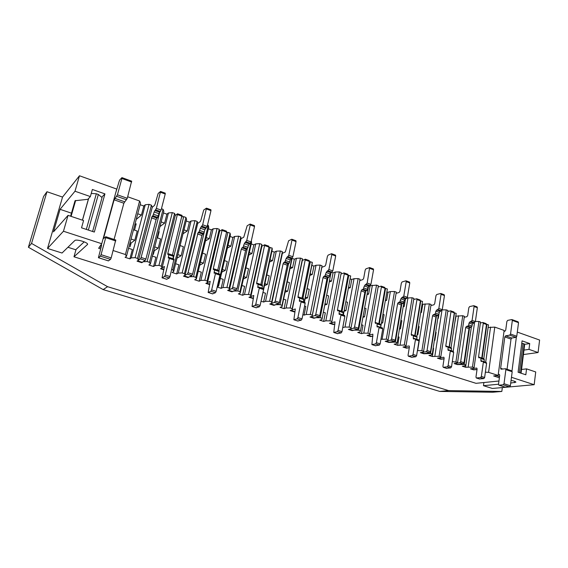 <?xml version="1.0" encoding="UTF-8"?>
<svg xmlns="http://www.w3.org/2000/svg" width="568" height="568" viewBox="0 0 568 568"><rect width="100%" height="100%" fill="white"/><g stroke="black" fill="none" stroke-linecap="round" stroke-linejoin="round"><path stroke-width="0.85" d="M517.959 321.836L518.527 322.674L516.774 336.249L515.957 337.342L511.832 338.024L505.626 335.837L504.817 336.923L500.642 368.312L501.004 369.207L505.499 368.746L505.868 369.647L504.022 383.72L503.191 384.799L498.896 385.168L498.519 384.245L499.712 375.263L499.343 374.362L498.264 374.44M504.015 331.392L504.916 331.229L505.719 330.143L506.876 321.474L507.678 320.38L511.775 319.585L512.336 320.423L510.547 334.048L509.73 335.141L505.626 335.837M511.619 370.819L512.187 371.735L510.376 385.757L509.546 386.829L505.073 387.092M507.068 369.264L511.022 339.103L511.832 338.024M100.103 246.129L101.558 244.929L101.473 245.887L98.413 257.716L100.401 256.154L101.054 254.67L105.712 237.665L105.79 236.707L103.766 238.425L103.774 237.509L114.111 199.801L123.867 203.23L127.267 198.303L131.613 181.235M108.41 260.847L110.519 259.384L111.179 257.915L115.737 240.051M115.581 193.283L119.188 181.313L119.834 179.815L121.871 177.692L121.893 178.494L131.655 182.037M114.111 199.801L117.427 194.817L121.893 178.494M114.069 239.447L123.867 203.23M480.407 322.951L482.956 322.503L483.276 323.334L478.54 356.96L480.627 357.655M478.54 356.96L478.881 357.847L480.713 357.67L481.131 361.482L482.977 361.312L483.332 362.214L481.352 376.463L480.535 377.557L476.332 377.983L475.97 377.06L477.106 368.973L476.758 368.064L470.879 368.731M477.042 369.449L473.953 369.683M486.052 362.37L486.591 363.293L484.632 377.514L483.808 378.607L479.442 378.941M480.784 360.581L484.028 361.653L484.305 359.643L483.957 358.749L480.713 357.67M485.931 323.618L486.464 324.47L481.77 358.025M447.747 311.463L450.687 310.845L450.971 311.69L445.766 345.912L447.769 346.572M445.766 345.912L446.079 346.807L447.854 346.594L448.18 350.456L449.97 350.243L450.289 351.159L448.109 365.664L447.3 366.793L443.239 367.304L442.905 366.374L444.155 358.138L443.835 357.222L438.155 358.01M444.062 358.756L441.379 359.011M453.193 351.358L453.697 352.281L451.532 366.765L450.722 367.886L446.498 368.305M447.861 349.547L451.248 350.662L451.56 348.617L451.24 347.715L447.854 346.594M453.804 312.017L454.301 312.869L449.139 347.02M413.689 299.499L416.685 298.761L416.94 299.606L411.225 334.431L413.128 335.063M411.225 334.431L411.509 335.34L413.213 335.077L413.44 338.989L415.158 338.741L415.449 339.664L413.05 354.432L412.247 355.596L408.342 356.2L408.051 355.256L409.421 346.878L409.137 345.947L403.685 346.87M409.294 347.666L407.064 347.921M418.538 339.905L418.999 340.835L416.621 355.582L415.819 356.739L411.764 357.251M413.156 338.074L416.692 339.245L417.033 337.165L416.742 336.256L413.213 335.077M419.958 299.989L420.412 300.841L414.746 335.589M378.125 287.039L381.192 286.144L381.419 286.996L375.15 322.446L376.939 323.043M375.15 322.446L375.398 323.355L377.024 323.057L377.145 327.019L378.785 326.721L379.041 327.651L376.399 342.696L375.611 343.896L371.891 344.599L372.892 334.176L367.695 335.241M342.745 327.587L345.01 327.047L349.171 327.111L351.067 327.729L350.69 328.886L348.433 329.426L352.181 330.633L354.446 330.1L358.614 330.178L360.495 330.782L360.062 331.918L357.776 332.443L361.482 333.636L363.776 333.125L367.957 333.203L369.811 333.806L369.328 334.921L367.013 335.425L370.677 336.604L372.963 336.121L371.238 336.341M382.335 327.942L382.754 328.872L380.141 343.896L379.353 345.088L375.483 345.699M376.896 326.096L380.595 327.317L380.965 325.194L380.716 324.278L377.024 323.057M384.628 287.436L385.04 288.281L378.835 323.654M340.97 274.046L343.938 272.974L344.3 273.826L337.442 309.915L339.11 310.469M337.442 309.915L337.648 310.831L339.181 310.483L339.195 314.494L340.743 314.154L340.956 315.084L338.066 330.413L337.293 331.648L333.771 332.457L334.992 321.871L330.079 323.085M302.858 314.707L304.093 315.105L306.188 314.48L310.298 314.502L312.286 315.148L312.13 316.404L310.007 317.015L313.926 318.279L316.064 317.675L320.189 317.711L322.148 318.343L321.928 319.578L319.777 320.167L323.654 321.424L325.819 320.835L329.958 320.877L331.897 321.509L331.627 322.716L329.433 323.291L333.267 324.527L334.964 324.094L333.799 324.243M344.471 315.432L344.84 316.369L341.979 331.669L341.205 332.898L337.541 333.622M338.982 313.564L342.852 314.842L343.257 312.684L343.044 311.761L339.181 310.483M347.722 274.323L348.085 275.168L341.29 311.179M292.101 258.383L294.352 259.178L296.397 258.291L300.451 258.106L302.439 258.809L302.339 260.392L305.335 259.185L297.98 296.801L299.514 297.312M297.98 296.801L298.143 297.724L299.584 297.32L299.464 301.388L300.912 300.99L301.083 301.928L297.916 317.555L297.156 318.833L293.862 319.756L295.332 308.985L290.731 310.369M261.046 301.203L263.595 302.027L265.547 301.331L269.601 301.296L271.681 301.97L271.76 303.34L269.786 304.029L273.897 305.357L275.885 304.675L279.953 304.654L282.012 305.321L282.033 306.663L280.017 307.331L284.078 308.644L286.102 307.984L290.191 307.977L292.222 308.637L292.179 309.95L290.127 310.597L294.139 311.889L294.643 311.591M304.839 302.339L305.151 303.269L302.02 318.868L301.253 320.139L297.831 320.977M299.3 300.451L303.347 301.793L303.795 299.592L303.624 298.661L299.584 297.32M309.127 260.606L309.439 261.45L302.013 298.129M251.226 243.942L253.839 244.872L255.735 243.892L259.732 243.651L261.812 244.389L261.954 246.093L264.738 244.758L256.644 283.07L258.028 283.524M256.644 283.07L256.764 283.993L258.092 283.531L257.836 287.649L259.171 287.195L259.292 288.139L255.827 304.065L255.089 305.385L252.043 306.443L253.782 295.495L249.529 297.057M263.303 288.615L263.559 289.545L260.13 305.449L259.384 306.763L256.218 307.728M257.716 286.712L261.962 288.118L262.451 285.874L262.331 284.944L258.092 283.531M268.735 246.249L268.991 247.094L260.868 284.454M208.385 228.812L211.403 229.877L213.128 228.805L217.061 228.499L219.241 229.273L219.653 231.112L222.194 229.635L213.298 268.664L214.512 269.069M213.298 268.664L213.362 269.594L214.569 269.069L214.157 273.243L215.371 272.725L215.435 273.669L211.651 289.914L210.927 291.285L208.165 292.477L210.196 281.337L206.333 283.098M219.731 274.216L219.922 275.153L216.167 291.363L215.442 292.726L212.567 293.834M214.093 272.299L218.552 273.769L219.085 271.483L219.014 270.546L214.569 269.069M226.405 231.204L226.596 232.042L217.729 270.119M163.442 212.943L166.893 214.157L168.433 212.979L172.289 212.602L174.582 213.419L175.278 215.407L177.55 213.767L167.787 253.541L168.81 253.882M167.787 253.541L167.787 254.478L168.859 253.882L168.284 258.106L169.363 257.517L169.363 258.468L165.224 275.04L164.528 276.46L162.079 277.802L164.429 266.47L161 268.444M173.964 259.093L169.974 276.566L169.271 277.972L166.722 279.236M172.963 258.71L173.531 255.437L168.859 253.882M181.994 215.428L172.445 255.075M457.68 364.422L463.197 363.818L463.999 362.718L468.948 328.645L469.75 327.523L471.199 327.239L472.001 326.117L472.292 324.129L469.019 322.979L472.086 320.423L474.095 306.521L473.797 305.69L469.63 306.585L468.834 307.714L467.684 315.581L466.882 316.703L464.248 317.264M469.75 327.523L466.484 326.38L467.925 326.096L468.728 324.974L469.019 322.979M466.484 326.38L465.682 327.502L460.683 361.639L459.881 362.746L454.535 363.449M473.797 305.69L477.056 306.876L477.354 307.707L475.366 321.587L472.292 324.129M424.402 353.523L429.72 352.799L430.516 351.663L435.954 316.972L436.749 315.822L438.148 315.503L438.943 314.345L439.256 312.322L435.841 311.122L438.844 308.459L441.059 294.309L440.782 293.478L436.756 294.48L435.968 295.644L434.705 303.646L433.916 304.803L430.899 305.541M436.749 315.822L433.334 314.629L434.726 314.31L435.521 313.145L435.841 311.122M433.334 314.629L432.546 315.787L427.051 350.541L426.256 351.677L421.108 352.501M440.782 293.478L444.183 294.714L444.46 295.545L442.266 309.674L439.256 312.322M389.343 342.192L394.433 341.347L395.214 340.175L401.185 304.86L401.966 303.674L403.308 303.319L404.437 300.074L400.873 298.818L403.798 296.049L406.226 281.643L405.985 280.805L402.123 281.92L401.349 283.12L399.957 291.263L399.183 292.456L396.102 293.336M401.966 303.674L398.402 302.432L399.744 302.07L400.873 298.818M398.402 302.432L397.628 303.617L391.6 338.997L390.82 340.168L385.885 341.119M405.985 280.805L409.535 282.097L409.776 282.935L407.37 297.312L404.437 300.074M352.728 330.356L357.556 329.369L358.33 328.169L364.869 292.208L365.643 290.986L366.921 290.596L368.071 287.273L364.344 285.96L367.184 283.07L369.64 267.571L365.955 268.806L365.188 270.041L363.676 278.327L362.909 279.555L359.757 280.606M365.643 290.986L361.922 289.687L363.193 289.289L364.344 285.96M361.922 289.687L361.149 290.915L354.553 326.934L353.779 328.148L349.093 329.227M369.64 267.571L373.346 268.92L373.559 269.764L370.918 284.398L368.071 287.273M314.445 317.988L318.996 316.852L319.756 315.609L326.912 278.987L327.665 277.724L328.872 277.291L330.051 273.89L326.153 272.519L328.886 269.502L331.804 254.585L331.456 253.747L328.155 255.103L327.402 256.374L325.741 264.809L324.995 266.08L321.843 267.308L322.063 265.781L320.118 265.086L316.042 265.249L313.926 266.094L311.846 265.355M327.665 277.724L323.774 276.368L324.974 275.927L326.153 272.519M323.774 276.368L323.022 277.631L315.794 314.317L315.041 315.567L310.632 316.802M331.634 253.733L335.51 255.146L335.688 255.99L332.798 270.893L330.051 273.89M274.379 305.037L278.618 303.738L279.357 302.453L287.188 265.149L287.926 263.85L289.055 263.36L290.255 259.881L286.173 258.447L288.792 255.302L291.988 240.101L291.689 239.27L288.601 240.761L285.321 251.979L282.381 253.328L282.36 251.681L280.329 250.964L276.304 251.177L274.33 252.107L271.902 251.248M287.926 263.85L283.851 262.423L284.973 261.933L286.173 258.447M283.851 262.423L283.113 263.729L275.217 301.104L274.479 302.396L270.368 303.788M291.86 239.256L295.921 240.733L296.049 241.577L292.889 256.75L290.255 259.881M232.411 291.476L236.295 289.999L237.019 288.672L245.568 250.651L246.292 249.309L247.336 248.77L248.557 245.206L244.275 243.7L246.775 240.413L250.261 224.928L250.034 224.104L247.179 225.744L243.764 237.204L241.052 238.695L240.782 236.92L238.652 236.167L234.683 236.437L232.873 237.459L230.054 236.465M246.292 249.309L242.018 247.818L243.054 247.279L244.275 243.7M242.018 247.818L241.301 249.167L232.674 287.259L231.957 288.587L228.187 290.156M250.183 224.076L254.436 225.631L254.528 226.483L251.07 241.932L248.557 245.206M188.391 277.248L191.892 275.579L192.587 274.209L201.931 235.45L204.274 232.071L204.821 229.813L200.326 228.229L202.684 224.793L206.468 208.165L203.742 209.997L200.887 220.313L200.184 221.719L197.735 223.352L197.181 221.442L194.945 220.647L191.054 220.987L189.414 222.116L186.183 220.973M202.627 234.059L198.147 232.497L199.077 231.9L200.326 228.229M198.147 232.497L188.029 272.725L187.326 274.103L183.947 275.863M206.468 208.165L210.934 209.791L210.969 210.643L207.192 226.391L204.821 229.813M142.17 262.317L145.238 260.435L145.912 259.015L156.108 219.489L158.302 215.946L158.891 213.646L154.169 211.985L156.37 208.385L160.559 191.444L158.145 193.468L155.114 204.004L154.446 205.453L152.274 207.256L151.415 205.19L149.064 204.359L145.259 204.771L143.818 206.006L140.126 204.707M156.782 218.048L152.075 216.408L152.898 215.748L154.169 211.985M152.075 216.408L141.112 257.453L140.445 258.88L137.484 260.847M160.559 191.444L165.252 193.155L165.231 194.007L161.106 210.061L158.891 213.646M153.942 252.1L153.452 251.936M130.739 244.425L129.703 244.084M70.595 216.202L75.04 200.731L88.423 199.247L88.643 198.481M521.552 369.243L521.055 373.204M520.6 373.062L524.285 343.917L524.562 345.401L521.594 369.214M84.22 241.847L75.707 249.75L67.933 247.272M91.249 193.439L96.333 193.766L98.342 194.476L102.062 197.557L92.612 231.481M521.559 369.2L523.959 350.207M521.765 343.342L524.285 343.917M523.064 343.491L519.365 372.651M100.642 248.926L98.64 248.28L101.743 243.722L116.738 189.073L79.47 175.768L62.537 197.075L46.967 191.728L43.587 196.45L28.4 247.25L103.156 289.588L439.738 391.423L492.548 392.232L501.828 391.451L502.339 387.568M46.967 191.728L31.545 243.423L107.586 286.691L448.564 390.599L501.828 391.451M439.738 391.423L448.564 390.599M103.156 289.588L107.586 286.691M28.4 247.25L31.545 243.423M96.333 193.766L86.322 229.408M88.359 230.083L98.342 194.476M88.423 199.247L82.495 220.185M88.359 199.226L82.431 220.164M157.563 237.942L159.168 231.673L158.522 232.142M134.524 230.132L136.192 223.806L134.758 224.978M483.9 382.527L483.467 385.672L492.335 388.462L534.176 384.706L511.47 377.301M485.363 372.189L488.594 372.345L498.129 375.434L493.642 375.931L499.378 377.784M452.305 361.603L457.609 362.292L456.672 363.186L454.102 363.541L457.396 364.606L464.233 364.443L465.881 364.975L464.908 365.856L462.309 366.197L465.575 367.248L472.441 367.098L474.074 367.631L473.059 368.49L470.439 368.817L473.669 369.86L477.021 369.569M417.423 350.598L421.889 350.704L423.621 351.265L422.855 352.245L420.377 352.657L423.813 353.765L430.537 353.509L432.255 354.063L431.446 355.021L428.939 355.419L432.34 356.519L439.1 356.285L440.796 356.839L439.944 357.776L437.417 358.159L440.782 359.246L444.041 358.891M380.936 339.309L386.325 339.167L388.143 339.756L387.561 340.821L385.189 341.29L388.775 342.447L395.363 342.099L397.16 342.681L396.528 343.725L394.128 344.18L397.678 345.323L404.302 344.996L406.077 345.571L405.403 346.594L402.975 347.034L406.482 348.17L409.279 347.744M217.168 287.039L221.158 288.324L222.947 287.543L226.937 287.458L229.117 288.168L229.465 289.652L227.654 290.425L231.957 291.81L233.789 291.05L237.793 290.979L239.952 291.682L240.228 293.138L238.375 293.883L242.628 295.261L244.496 294.515L248.521 294.458L250.651 295.154L250.864 296.574L248.969 297.305L253.434 298.562M217.757 284.483L218.573 286.123L217.239 286.726M171.713 269.544L172.935 269.942L173.652 271.589L172.076 272.477L176.648 273.954L178.245 273.073L182.158 272.931L184.451 273.677L185.09 275.288L183.464 276.154L187.98 277.61L189.627 276.758L193.56 276.63L195.825 277.361L196.386 278.945L194.71 279.783L199.169 281.224L200.866 280.393L204.821 280.28L207.057 281.011L207.547 282.559L205.822 283.375L209.713 284.632M113.167 250.552L125.414 254.521L126.465 256.317L125.088 257.304L129.894 258.859L131.286 257.879L135.113 257.666L137.52 258.447L138.486 260.208L137.058 261.166L141.801 262.7L143.25 261.749L147.098 261.557L149.476 262.331L150.357 264.049L148.873 264.986L153.559 266.498L155.057 265.568L158.933 265.398L161.276 266.158L162.079 267.84L160.545 268.756L163.832 269.814M101.743 243.722L63.46 231.24L47.52 248.45L62.04 253.023L74.784 240.576C76.14 238.823 88.501 242.543 87.571 244.41L73.982 256.779L475.998 383.322L498.945 381.014M510.724 383.066L515.886 382.193C515.694 381.533 514.083 380.943 511.065 380.425M483.467 385.672L498.519 384.231M523.447 354.546L538.081 352.536L539.6 340.047L517.313 332.088M127.679 196.762L139.614 201.001L140.552 203.11L126.465 256.317M161.44 208.754L163.066 209.329L163.847 211.353L150.357 264.049M181.987 216.806L183.684 216.649L185.949 217.452L186.574 219.404L173.652 271.589M207.498 225.106L208.279 225.382L208.754 227.257L196.386 278.945M226.497 232.461L227.917 232.355L230.076 233.121L230.416 234.925L218.573 286.123M251.347 240.676L251.567 242.415L240.228 293.138M268.927 247.392L272.15 248.06L272.228 249.735L261.372 299.982M309.397 261.656L312.308 262.317L312.144 263.871L304.434 302.155M331.591 272.328L333.068 272.853L335.241 272.051L339.344 271.916L341.247 272.59L331.897 321.509M348.063 275.295L350.676 275.941L343.342 315.013M350.122 278.874L351.784 279.463L354.027 278.696L358.145 278.59L360.005 279.25L351.067 327.729M369.676 285.782L376.534 285.122L378.352 285.768L369.811 333.806M385.026 288.338L387.376 288.97L380.681 327.346M386.872 291.853L388.015 292.257L390.372 291.569L394.526 291.505L396.308 292.137L388.143 339.756M407.107 298.03L412.134 297.76L413.873 298.377L406.077 345.571M416.94 299.606L422.514 301.445L416.862 336.32M422.06 304.278L429.365 303.873L431.069 304.483L423.621 351.265M442.224 309.865L446.235 309.865L447.904 310.455L440.796 356.839M454.308 312.812L456.189 313.401L451.042 347.651M455.77 316.184L462.757 315.73L464.39 316.312L457.609 362.292M475.388 321.445L478.938 321.474L480.535 322.042L474.074 367.631M486.478 324.3L488.487 324.868L483.78 358.692M488.118 327.509L494.785 327.104L504.143 330.427L498.129 375.434M71.462 213.163L60.066 209.329L53.491 231.85L68.046 215.35L83.581 220.547L81.529 227.818L94.331 232.056L104.938 193.894L92.371 189.464L90.362 196.578L75.004 191.231L79.47 175.768M60.066 209.329L75.004 191.231M47.52 248.45L62.537 197.075M63.46 231.24L68.046 215.35M516.369 337.101L511.995 370.947M534.176 384.706L535.723 371.955L526.564 368.88L525.826 374.788L518.087 372.225L522.077 340.871L529.717 343.562L528.993 349.37L538.081 352.536M133.487 229.784L137.222 231.048L134.793 240.257L131.045 239.007M125.414 254.521L139.614 201.001M137.726 213.774L141.432 215.066L143.818 206.006M129.894 258.859L132.351 249.529L128.588 248.294M131.286 257.879L145.259 204.771M135.113 257.666L149.064 204.359M524.37 344.378L529.717 343.562M521.523 369.463L526.564 368.88M523.973 350.094L528.993 349.37M87.926 199.269L90.362 196.578M101.722 197.274L104.938 193.894M73.982 256.779L76.055 249.423M485.697 362.206L490.56 327.047M488.594 372.345L494.785 327.104M482.175 358.152L486.904 324.307M470.978 329.738L471.369 327.182M466.726 359.274L465.575 367.248M468.181 366.914L474.529 322.716M472.441 367.098L478.938 321.474M465.881 364.975L471.348 327.189M467.876 351.344L468.998 343.448M464.233 364.443L469.587 327.587M454.592 324.03L455.99 316.269M453.221 351.322L458.546 315.709M455.941 361.752L462.757 315.73M452.511 337.861L451.319 345.82M440.782 359.246L440.839 358.877M449.366 347.091L454.542 312.812M437.857 318.208L438.297 318.364L438.879 314.608M432.34 356.519L433.611 348.404L433.164 348.262M434.854 356.129L441.94 310.469M439.1 356.285L446.235 309.865M432.255 354.063L438.283 315.446M435.677 332.159L436.117 332.308L434.868 340.339L434.421 340.189M423.813 353.765L423.877 353.395M430.537 353.509L436.416 316.021M420.76 312.265L421.428 312.492L422.72 304.512M417.657 350.562L425.176 303.894M421.889 350.704L429.365 303.873M418.481 326.33L419.149 326.557L417.835 334.659L417.168 334.431M406.482 348.17L406.546 347.793M415.116 335.716L420.796 300.834M403.301 306.188L404.196 306.5L405.488 298.803M397.678 345.323L399.063 337.065L398.154 336.767M400.085 344.875L407.959 297.795M404.302 344.996L412.134 297.76M397.16 342.681L403.876 302.765M400.909 320.38L401.817 320.686L400.447 328.858L399.538 328.553M388.775 342.447L388.839 342.071M395.363 342.099L401.846 303.724M385.459 299.975L386.602 300.373L388.015 292.257M382.129 339.06L390.372 291.569M386.325 339.167L394.526 291.505M382.96 314.296L384.11 314.686L382.669 322.929L381.519 322.546M370.677 336.604L370.748 336.228M379.36 323.831L385.58 288.331M367.219 293.628L368.618 294.118L370.095 285.931M361.482 333.636L363.002 325.23L361.582 324.768M363.776 333.125L372.395 285.207M367.957 333.203L376.534 285.122M360.495 330.782L368.554 286.244M364.606 308.083L366.012 308.559L364.507 316.873L363.094 316.397M352.181 330.633L352.252 330.249M358.614 330.178L365.742 290.958M348.575 287.145L350.236 287.72L351.784 279.463M342.781 327.601L344.329 319.102M345.01 327.047L354.027 278.696M349.171 327.111L358.145 278.59M345.841 301.722L347.517 302.29L345.94 310.682L344.265 310.121M333.267 324.527L333.345 324.136M341.993 311.413L348.802 275.274M329.525 280.514L331.449 281.181L333.068 272.853M323.654 321.424L325.315 312.861L323.362 312.222M325.819 320.835L335.241 272.051M329.958 320.877L339.344 271.916M322.148 318.343L331.059 272.526L321.928 319.578M326.664 295.225L328.602 295.885L326.962 304.349L325.017 303.702M313.926 318.279L314.005 317.888M320.189 317.711L328.013 277.603M312.286 315.148L322.063 265.781M312.13 316.404L321.843 267.308M310.149 273.776L312.237 274.5L313.926 266.094M304.093 315.105L305.825 306.464L304.59 306.06M306.188 314.48L316.042 265.249M310.298 314.502L320.118 265.086M304.285 302.105L312.308 262.317M307.16 288.622L309.262 289.332L307.551 297.873L305.435 297.171M294.139 311.889L294.224 311.498M302.9 298.42L310.341 261.621M292.222 308.637L302.439 258.809M292.179 309.95L302.339 260.392M290.333 266.875L292.591 267.663L294.352 259.178M284.078 308.644L285.889 299.918L283.595 299.166M286.102 307.984L296.397 258.291M290.191 307.977L300.451 258.106M282.012 305.321L291.846 258.199M282.033 306.663L292.172 258.057M287.202 281.856L289.481 282.63L287.692 291.249L285.406 290.489M273.897 305.357L273.982 304.952M279.953 304.654L288.558 263.573M271.681 301.97L282.36 251.681M271.76 303.34L282.381 253.328M270.048 259.817L272.491 260.669L274.33 252.107M263.595 302.027L265.49 293.223L263.012 292.413M265.547 301.331L276.304 251.177M269.601 301.296L280.329 250.964M263.389 288.587L272.15 248.06M266.782 274.94L269.239 275.771L267.372 284.476L264.901 283.652M253.172 298.661L253.257 298.264M261.962 284.816L270.091 247.328M250.651 295.154L261.812 244.389M250.864 296.574L261.954 246.093M249.288 252.597L251.922 253.513L253.839 244.872M242.628 295.261L244.602 286.371L241.932 285.498M244.496 294.515L255.735 243.892M248.521 294.458L259.732 243.651M239.952 291.682L251.361 240.676M245.88 267.855L248.528 268.756L246.569 277.539L243.913 276.651M231.957 291.81L232.049 291.405M237.793 290.979L247.257 248.812M229.117 288.168L240.782 236.92M229.465 289.652L241.052 238.695M228.038 245.198L230.864 246.185L232.873 237.459M221.158 288.324L223.224 279.357L220.356 278.412M222.947 287.543L234.683 236.437M226.937 287.458L238.652 236.167M218.155 284.611L230.076 233.121M224.474 260.606L227.321 261.571L225.276 270.439L222.422 269.481M219.042 270.56L227.917 232.355M207.057 281.011L219.241 229.273M207.547 282.559L219.653 231.112M206.276 237.63L209.308 238.681L211.403 229.877M199.169 281.224L201.328 272.171L198.253 271.156M200.866 280.393L213.128 228.805M204.821 280.28L217.061 228.499M195.825 277.361L208.279 225.382M202.556 253.179L205.609 254.215L203.472 263.161L200.412 262.139M187.98 277.61L188.079 277.198M193.56 276.63L204.231 232.234M184.451 273.677L197.181 221.442M185.09 275.288L197.735 223.352M183.982 229.87L187.227 230.999L189.414 222.116M176.648 273.954L178.899 264.809L175.604 263.722M178.245 273.073L191.054 220.987M182.158 272.931L194.945 220.647M172.935 269.942L185.949 217.452M180.091 245.575L183.365 246.682L181.135 255.714L177.855 254.62M173.204 258.788L183.684 216.649M161.276 266.158L174.582 213.419M162.079 267.84L175.278 215.407M161.142 221.925L164.606 223.132L166.893 214.157M153.559 266.498L155.916 257.261L152.387 256.104M155.057 265.568L168.433 212.979M158.933 265.398L172.289 212.602M149.476 262.331L163.066 209.329M157.08 237.772L160.574 238.958L158.252 248.081L154.737 246.91M141.801 262.7L141.908 262.281M147.098 261.557L159.856 211.97M137.52 258.447L151.415 205.19M138.486 260.208L152.274 207.256M130.136 246.718L131.101 243.061L130.065 242.721M153.36 254.365L154.29 250.751L153.8 250.587M434.868 340.339L434.385 340.424M437.814 318.471L438.297 318.364M417.835 334.659L417.111 334.8M420.696 312.67L421.428 312.492M400.447 328.858L399.446 329.071M403.202 306.755L404.196 306.5M382.669 322.929L381.398 323.227M385.324 300.728L386.602 300.373M364.507 316.873L362.938 317.271M367.049 294.586L368.618 294.118M345.94 310.682L344.059 311.207M348.347 288.331L350.236 287.72M326.962 304.349L324.761 305.016M329.248 281.955L331.449 281.181M307.551 297.873L305.137 298.676M309.823 275.423L312.237 274.5M287.692 291.249L285.044 292.215M289.936 268.763L292.591 267.663M267.372 284.476L264.475 285.626M269.58 261.983L272.491 260.669M246.569 277.539L243.402 278.931M248.734 255.089L251.922 253.513M225.276 270.439L221.811 272.115M227.37 248.081L230.864 246.185M203.472 263.161L199.673 265.206M205.474 240.981L209.308 238.681M181.135 255.714L176.968 258.22M183.01 233.803L187.227 230.999M158.252 248.081L154.29 250.751M159.942 226.589L164.606 223.132M134.793 240.257L131.101 243.061M136.242 219.39L141.432 215.066M516.774 336.249L510.547 334.048M515.957 337.342L509.73 335.141M499.549 376.52L496.688 375.597M505.399 387.199L499.066 385.182M510.376 385.757L504.022 383.72M509.546 386.829L503.191 384.799M512.187 371.735L505.868 369.647M502.815 369.03L500.642 368.312M511.022 339.103L504.817 336.923M518.527 322.674L512.336 320.423M99.563 246.924L101.061 247.407M105.712 237.665L115.751 240.974M116.774 196.329L126.6 199.801M117.427 194.817L127.267 198.303M114.764 198.31L124.527 201.746M103.774 237.509L104.533 237.758M98.484 257.687L108.531 260.889M100.401 256.154L110.519 259.384M101.054 254.67L111.179 257.915M471.05 368.746L474.273 369.789M476.495 377.997L479.761 379.041M480.535 377.557L483.808 378.607M481.352 376.463L484.632 377.514M483.332 362.214L486.591 363.293M481.06 358.564L484.305 359.643M483.276 323.334L486.464 324.47M438.318 358.017L441.684 359.111M443.395 367.318L446.803 368.405M447.3 366.793L450.722 367.886M448.109 365.664L451.532 366.765M450.289 351.159L453.697 352.281M448.173 347.495L451.56 348.617M450.971 311.69L454.301 312.869M403.841 346.878L407.355 348.014M408.498 356.207L412.056 357.343M412.247 355.596L415.819 356.739M413.05 354.432L416.621 355.582M415.449 339.664L418.999 340.835M413.497 335.986L417.033 337.165M367.837 335.241L371.507 336.426M372.033 344.599L375.753 345.784M375.611 343.896L379.353 345.088M376.399 342.696L380.141 343.896M379.041 327.651L382.754 328.872M377.273 323.973L380.965 325.194M381.419 286.996L385.04 288.281M330.214 323.085L334.055 324.328M333.906 332.465L337.797 333.7M337.293 331.648L341.205 332.898M338.066 330.413L341.979 331.669M340.956 315.084L344.84 316.369M339.394 311.399L343.257 312.684M344.3 273.826L348.085 275.168M290.859 310.362L294.877 311.662M293.99 319.756L298.065 321.055M297.156 318.833L301.253 320.139M297.916 317.555L302.02 318.868M301.083 301.928L305.151 303.269M299.748 298.25L303.795 299.592M305.477 260.045L309.439 261.45M249.643 297.043L253.491 298.292M252.156 306.436L256.431 307.799M255.089 305.385L259.384 306.763M255.827 304.065L260.13 305.449M259.292 288.139L263.559 289.545M258.206 284.461L262.451 285.874M264.837 245.617L268.991 247.094M206.44 283.084L209.819 284.178M208.271 292.463L212.751 293.89M210.927 291.285L215.442 292.726M211.651 289.914L216.167 291.363M215.435 273.669L219.922 275.153M214.626 270.006L219.085 271.483M222.244 230.501L226.596 232.042M161.092 268.43L163.953 269.353M162.171 277.787L166.886 279.286M164.528 276.46L169.271 277.972M165.224 275.04L169.974 276.566M169.363 258.468L174.078 260.023M168.277 257.155L172.963 258.703M168.866 254.819L173.545 256.374M177.557 214.633L182.122 216.259M472.001 326.117L468.728 324.974M471.199 327.239L467.925 326.096M468.948 328.645L465.682 327.502M473.094 323.007L469.821 321.85M457.993 364.528L454.698 363.463M463.197 363.818L459.881 362.746M477.354 307.707L474.095 306.521M475.366 321.587L472.086 320.423M474.557 322.716L471.277 321.559M463.999 362.718L460.683 361.639M438.943 314.345L435.521 313.145M438.148 315.503L434.726 314.31M435.954 316.972L432.546 315.787M440.051 311.165L436.636 309.958M424.701 353.623L421.264 352.508M429.72 352.799L426.256 351.677M444.46 295.545L441.059 294.309M442.266 309.674L438.844 308.459M441.464 310.838L438.042 309.631M430.516 351.663L427.051 350.541M404.096 302.126L400.525 300.877M403.308 303.319L399.744 302.07M401.185 304.86L397.628 303.617M405.225 298.874L401.661 297.618M389.627 342.284L386.034 341.127M394.433 341.347L390.82 340.168M409.776 282.935L406.226 281.643M407.37 297.312L403.798 296.049M406.581 298.512L403.01 297.249M395.214 340.175L391.6 338.997M367.695 289.368L363.967 288.061M366.921 290.596L363.193 289.289M364.869 292.208L361.149 290.915M368.845 286.038L365.118 284.724M352.991 330.441L349.235 329.234M357.556 329.369L353.779 328.148M373.559 269.764L369.846 268.416M370.918 284.398L367.184 283.07M370.137 285.633L366.403 284.312M358.33 328.169L354.553 326.934M329.632 276.02L325.734 274.656M328.872 277.291L324.974 275.927M326.912 278.987L323.022 277.631M330.81 272.619L326.912 271.241M314.686 318.066L310.76 316.795M318.996 316.852L315.041 315.567M335.688 255.99L331.804 254.585M332.798 270.893L328.886 269.502M332.031 272.164L328.126 270.787M319.756 315.609L315.794 314.317M289.801 262.054L285.711 260.62M289.055 263.36L284.973 261.933M287.188 265.149L283.113 263.729M290.993 258.568L286.911 257.126M274.607 305.115L270.496 303.781M278.618 303.738L274.479 302.396M296.049 241.577L291.988 240.101M292.889 256.75L288.792 255.302M292.137 258.071L288.047 256.622M279.357 302.453L275.217 301.104M248.06 247.421L243.779 245.916M247.336 248.77L243.054 247.279M245.568 250.651L241.301 249.167M249.281 243.849L245 242.337M232.61 291.54L228.3 290.149M236.295 289.999L231.957 288.587M254.528 226.483L250.261 224.928M251.07 241.932L246.775 240.413M250.339 243.296L246.043 241.783M237.019 288.672L232.674 287.259M204.274 232.071L199.78 230.494M203.571 233.469L199.077 231.9M201.931 235.45L197.444 233.895M205.524 228.414L201.029 226.824M188.569 277.305L184.046 275.842M191.892 275.579L187.326 274.103M210.969 210.643L206.496 209.017M207.192 226.391L202.684 224.793M206.482 227.804L201.981 226.206M192.587 274.209L188.029 272.725M158.302 215.946L153.573 214.292M157.62 217.395L152.898 215.748M156.108 219.489L151.4 217.849M159.572 212.198L154.851 210.529M142.319 262.359L137.562 260.826M145.238 260.435L140.445 258.88M165.231 194.007L160.531 192.304M161.106 210.061L156.37 208.385M160.424 211.523L155.689 209.855M145.912 259.015L141.112 257.453M71.085 216.365L75.665 200.433M514.757 381.334L514.587 382.697M87.564 244.119L87.415 244.652M496.595 375.604L499.542 376.563M498.896 385.168L505.229 387.184M505.499 368.746L511.811 370.833M512.002 319.599L518.193 321.85M101.047 247.456L99.535 246.966M115.815 240.023L105.79 236.707M131.712 181.185L121.971 177.635M108.46 260.911L98.413 257.716M474.11 369.775L470.957 368.753M479.591 379.026L476.332 377.983M486.236 362.384L482.977 361.312M486.144 323.632L482.956 322.503M441.528 359.097L438.233 358.032M446.64 368.391L443.239 367.304M453.37 351.365L449.97 350.243M454.01 312.024L450.687 310.845M407.199 348.006L403.756 346.892M411.899 357.336L408.342 356.2M418.708 339.912L415.158 338.741M420.15 299.996L416.685 298.761M371.365 336.426L367.759 335.262M375.611 345.777L371.891 344.599M382.491 327.949L378.785 326.721M384.813 287.436L381.192 286.144M333.92 324.321L330.143 323.107M337.662 333.7L333.771 332.457M344.627 315.432L340.743 314.154M347.893 274.316L344.109 272.967M294.749 311.669L290.788 310.391M297.937 321.055L293.862 319.756M304.981 302.332L300.912 300.99M309.29 260.591L305.335 259.185M253.484 298.335L249.579 297.071M256.317 307.806L252.043 306.443M263.438 288.608L259.171 287.195M268.884 246.228L264.738 244.758M209.805 284.22L206.383 283.113M212.652 293.904L208.165 292.477M219.851 274.202L215.371 272.725M226.54 231.176L222.194 229.635M163.939 269.395L161.042 268.458M166.793 279.307L162.079 277.802M174.064 259.072L169.363 257.517M182.115 215.393L177.55 213.767M454.606 363.47L457.829 364.514M421.179 352.522L424.545 353.608M385.956 341.141L389.478 342.277M349.157 329.248L352.849 330.441M310.689 316.816L314.558 318.066M270.425 303.809L274.479 305.115M228.237 290.177L232.497 291.554M183.989 275.878L188.469 277.326M137.52 260.861L142.234 262.38"/></g></svg>
